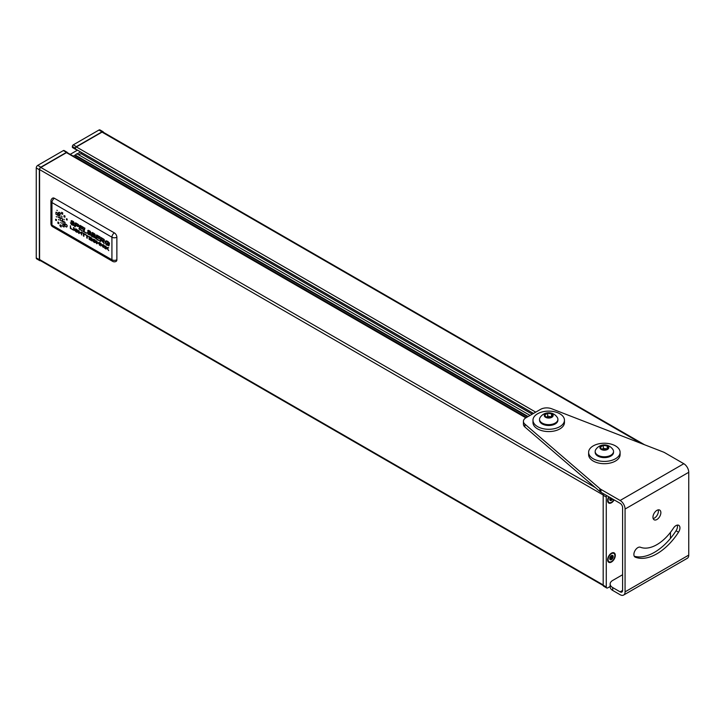 <?xml version="1.0" encoding="UTF-8"?>
<svg xmlns="http://www.w3.org/2000/svg" width="725" height="725" viewBox="0 0 725 725"><rect width="100%" height="100%" fill="white"/><g stroke="black" fill="none" stroke-linecap="round" stroke-linejoin="round"><path stroke-width="1.09" d="M101.201 239.486L101.536 238.253L101.192 239.486L102.071 239.993L101.192 239.486M102.877 240.437L102.071 239.993L102.868 240.446C104.119 240.691 104.192 240.256 103.086 239.15L101.536 238.253M92.048 236.06L92.392 234.809L92.039 236.069L93.126 236.694L92.039 236.069M92.392 234.809L94.549 236.395L94.286 237.12L93.126 236.694L94.413 237.075M92.51 234.383L92.818 233.242L92.501 234.383L93.462 234.936L92.501 234.383M94.613 235.281L93.462 234.936L94.594 235.281L94.676 234.556L92.809 233.242M75.772 224.94L76.134 223.581L75.762 224.949L76.814 225.557L75.762 224.949M78.101 225.901L76.814 225.557L77.974 225.955L78.318 225.248L76.134 223.581M57.918 222.031L58.87 222.475L58.852 223.708L57.882 223.273L57.918 222.031L58.879 222.466L58.843 223.708M62.703 224.542L64.099 225.194L64.072 227.007L62.667 226.363L62.703 224.542L64.108 225.194L64.072 227.007M62.975 221.216L65.132 222.838L64.915 224.134L63.791 224.288L62.885 223.427L62.975 221.216L64.815 222.077L64.715 224.297M58.109 214.953L59.921 215.814L59.858 218.026L58.045 217.156L58.109 214.953L59.921 215.823L59.858 218.017M58.788 212.325L60.139 212.933L60.093 214.682L58.625 213.893L58.571 212.525L59.586 212.38L60.402 213.512L60.084 214.682M64.008 215.552L64.969 215.968L64.924 217.228L63.945 216.811L64.008 215.552L64.969 215.968L64.915 217.228M61.489 215.959L62.069 217.011M58.571 219.43L58.933 220.083M56.976 210.223L57.239 210.676M72.799 229.861L70.887 228.438L70.37 225.747L70.878 228.438L72.799 229.544L70.37 228.466L70.37 225.756M73.959 230.532L73.959 227.822L73.452 227.523L73.95 230.532L73.443 227.532M78.073 232.045L78.064 232.045C76.669 232.662 75.527 231.828 74.639 229.553C75.5 228.375 76.614 228.828 78.01 230.903L77.493 230.695C76.488 229.182 75.717 228.91 75.173 229.861L77.557 231.656M74.938 228.901L74.639 229.553C75.491 228.375 76.614 228.828 78.001 230.903M75.173 229.861L75.4 229.299L75.173 229.861L77.376 231.891M79.143 233.523L79.143 232.254L79.143 233.532L78.626 233.233L78.626 230.523L79.143 230.813L78.626 230.523M79.143 231.927L79.143 230.813L79.143 231.927L81.155 233.097L79.143 231.927M81.671 232.272L81.155 231.982L81.671 232.281L81.671 234.991L81.671 232.281M83.937 236.296L83.937 233.912L83.937 236.296L83.42 236.006L83.42 233.604L82.142 232.553L85.215 234.32L82.142 232.553M85.224 234.637L83.937 233.903M87.281 238.226L87.281 235.843L87.281 238.226L86.764 237.936L86.764 235.534L85.487 234.8L87.281 235.833M88.559 236.577L85.487 234.483M91.794 239.594L89.646 238.353L89.646 239.277L92.03 240.972L89.655 239.268L89.655 238.353M91.939 238.199L89.139 236.586L91.939 238.208M91.939 238.525L89.646 237.202L89.646 238.036L91.794 239.268L89.655 238.027L89.655 237.202M95.945 242.368L95.936 242.368C94.54 242.984 93.398 242.15 92.51 239.875C93.371 238.688 94.486 239.141 95.881 241.217L95.365 241.008C94.359 239.504 93.579 239.223 93.045 240.174L95.428 241.978L93.045 240.174L93.28 239.622M92.809 239.223L92.51 239.875C93.362 238.697 94.486 239.15 95.872 241.217L95.872 241.217M97.014 243.845L97.014 242.576L97.014 243.845L96.498 243.555L96.498 240.836L97.014 241.135L96.498 240.836M97.014 242.241L97.014 241.135L97.014 242.25L99.026 243.41L97.014 242.25M99.543 242.594L99.026 242.295L99.543 242.594L99.543 245.304L99.543 242.594M100.793 246.029L100.295 243.029L100.82 243.337L100.295 243.029M102.859 246.627L100.829 243.328L102.859 246.636L102.859 244.515L103.358 244.796L102.859 244.515M103.358 247.506L103.358 244.796L103.358 247.515L100.784 243.899M104.726 248.294L104.219 245.295M108.677 247.868L107.989 247.461L108.677 247.868L107.046 248.032L108.741 250.623L106.684 248.059L106.049 248.122L106.049 249.065L106.058 248.122M106.058 246.346L105.542 246.056L106.049 247.696L107.98 247.47L106.058 247.696L106.049 246.355M108.75 250.614L107.055 248.023M109.33 244.37L107.246 243.165L109.33 244.37L108.913 245.866L109.33 244.37M108.922 245.857L106.131 244.624L105.062 241.996L105.623 241.008L106.684 240.854L109.194 242.73L109.502 243.618L108.868 243.328L106.901 241.425L105.759 242.168L106.249 244.162L108.351 245.204L108.569 244.416L107.237 243.165M100.648 241.507L101.092 239.893L100.648 241.516L100.005 241.144L101.002 237.492L104.291 239.685L104.337 241.126L102.95 240.936L104.182 243.555L102.95 240.936M104.282 241.162L104.056 239.377L101.002 237.492M99.298 240.727L96.398 238.579L96.742 237.311L96.398 238.579L99.289 240.727L95.646 238.625L96.642 234.972L100.086 236.957L96.642 234.972M99.977 237.374L97.168 235.752L96.86 236.894L97.177 235.761M99.597 238.462L96.869 236.894L99.588 238.471M95.138 235.734L94.486 235.743C95.637 235.643 95.591 234.963 94.368 233.677L93.761 233.305L94.368 233.677C95.6 234.954 95.637 235.643 94.486 235.743L95.247 236.903L94.767 237.737L91.296 236.114L92.293 232.453L93.761 233.305L92.293 232.453M90.018 234.61L88.622 234.139L87.127 232.344L88.45 234.012L89.982 234.628L87.716 230.858L88.332 230.305L89.918 231.048L91.133 232.979L89.329 231.139L88.341 231.275L90.589 233.93L90.552 235.172L88.233 234.347L87.127 232.344M86.402 233.278L84.037 231.438L84.916 228.194L84.281 227.822L84.916 228.194L84.037 231.438L86.393 233.287L83.275 231.483L84.272 227.831M82.614 231.094L79.723 228.946L80.067 227.677L79.714 228.946L82.605 231.103L78.962 229L79.968 225.339L83.402 227.324L79.968 225.339M83.302 227.741L80.493 226.127L80.176 227.26L82.904 228.837L80.185 227.26L80.493 226.127M82.804 229.254L80.058 227.677M75.246 226.843L74.602 226.481L75.599 222.82L78.373 224.514L78.943 226.046L77.974 226.562L75.645 225.357L75.246 226.843L75.645 225.366M78.617 226.499L78.49 224.659L75.599 222.82M73.334 224.977L71.766 224.378L71.059 223.155L71.938 224.505L73.397 224.931L71.032 221.234L71.657 220.672L73.234 221.415L74.448 223.345L72.826 221.614L71.657 221.642L73.905 224.297L73.868 225.538L71.557 224.714L70.443 222.711M56.287 216.503L56.559 217.02M60.809 222.33L61.335 223.282M63.927 219.177L64.28 219.847M66.419 218.714L67.162 219.041L67.144 220.056L66.401 219.729L66.41 218.723L67.171 219.041L67.144 220.056M61.543 212.325L62.658 212.842L62.658 214.328L61.534 213.821L61.543 212.325L62.658 212.833L62.649 214.337M57.619 213.023L57.547 215.017L55.907 214.219L55.97 212.226L57.619 213.023L57.547 215.017M60.492 217.899L62.305 218.678L62.341 221.306L60.347 220.282L60.13 218.288L61.616 217.998L62.749 219.612L62.332 221.306M65.313 224.306L66.564 224.605L67.235 226.155L66.437 227.043L65.177 226.173L65.005 224.623L66.147 224.315L67.144 225.529L66.818 226.934M60.148 224.922L61.335 225.439L60.973 226.979L59.831 225.575L60.284 224.868L61.099 225.158L61.253 226.898M55.689 219.231L56.477 219.584L56.414 220.536L55.608 220.192L55.689 219.231L56.477 219.575L56.405 220.536M50.931 201.151A3.498 3.498 0 0 1 52.68 198.115A3.498 2.021 60 0 1 54.429 198.288L114.396 232.915A3.498 2.021 60 0 1 116.87 237.202L116.87 259.758A3.498 2.021 60 0 1 116.145 261.362A3.498 3.498 0 0 1 112.647 261.362L52.68 226.735A3.498 2.021 120 0 1 51.955 225.131L51.955 202.574A3.498 2.021 180 0 1 50.931 201.151L50.931 223.708A3.498 3.498 0 0 0 52.68 226.735M88.45 230.931L90.661 234.084L90.543 235.172M87.961 230.369L90.145 231.239L91.123 232.988M94.486 235.743L95.202 236.749L94.939 237.664M99.479 238.878L96.742 237.311M104.192 243.555L101.092 239.893M106.213 241.516L105.886 243.636L108.351 245.204M105.705 240.963L107.907 241.407L109.493 243.627M71.766 221.306L73.977 224.451L73.859 225.538M71.277 220.735L73.47 221.614L74.439 223.354M81.671 234.991L81.155 233.414L79.143 232.254M81.155 233.097L81.155 231.982M92.03 240.972L89.13 239.295L89.13 236.586M93.271 239.622L93.045 240.174M99.543 245.304L99.026 243.727L97.014 242.567M99.026 243.41L99.026 242.295M106.049 249.065L105.533 248.766L105.533 246.056M55.97 212.226L57.61 213.032M613.876 499.724A4.812 2.773 -60 0 1 609.063 502.507A4.812 2.773 -60 0 1 609.063 496.951M608.855 502.362A4.812 2.773 -60 0 1 608.628 502.253A4.812 2.773 -60 0 1 607.641 500.286M610.314 497.586L609.734 499.335A2.447 1.414 -60 0 1 610.242 497.631M609.77 499.525L609.843 499.235A0.861 0.498 -60 0 1 610.396 498.918L611.737 499.643M610.396 498.918L611.121 498.012M612.697 499.045A2.447 1.414 -60 0 1 612.335 499.57A2.447 1.414 -60 0 1 610.604 500.567A2.447 1.414 -60 0 1 609.734 499.335M610.604 500.567L609.87 499.498L610.604 500.567L612.335 499.57L612.29 498.809M610.631 499.008L612.335 499.57M606.707 495.592A2.103 1.214 120 0 0 606.272 497.051L606.272 587.005A2.103 1.214 120 0 0 606.707 587.966A2.103 1.214 120 0 0 607.758 587.857L610.142 586.48M670.453 538.412L670.453 532.368M607.632 559.8A5.419 3.127 120 0 0 611.465 562.02A5.419 3.127 120 0 0 615.298 555.377A5.419 3.127 120 0 0 611.465 553.166A5.419 3.127 120 0 0 607.632 559.8M608.755 496.77A5.419 3.127 120 0 0 607.632 500.549A5.419 3.127 120 0 0 610.006 503.277A5.419 3.127 120 0 0 614.184 499.906M611.248 553.302A4.812 2.773 -60 0 1 613.441 553.175A4.812 2.773 -60 0 1 613.649 553.32M608.855 561.612A4.812 2.773 -60 0 1 608.628 561.503A4.812 2.773 -60 0 1 607.641 559.546M603.617 493.807A2.103 1.214 120 0 0 603.182 495.266L603.182 585.22A2.103 1.214 120 0 0 603.617 586.181L606.707 587.966M73.297 156.129L75.98 154.579A1.133 0.652 -60 0 0 75.753 155.349L75.753 155.848A0.87 0.508 -60 0 1 75.137 156.926L74.902 157.053M75.98 154.579A1.133 0.652 -60 0 1 77.131 153.899A1.133 0.652 -60 0 1 77.14 153.908L80.566 151.933M81.508 152.477L81.508 152.531A0.87 0.508 -60 0 1 80.892 153.6L78.744 154.842M533.491 413.431L75.717 149.132A1.314 0.761 -60 0 1 75.445 148.534A1.314 0.761 -60 0 1 76.379 146.93L535.73 412.135M644.579 444.76L102.905 132.032A1.749 1.006 -60 0 0 102.035 132.113L76.379 146.93M603.218 585.537L39.947 260.347A1.749 1.006 -60 0 1 39.585 259.541L603.182 584.93M526.223 417.627L67.135 152.576A1.314 0.761 -60 0 0 66.483 152.64L40.827 167.448A1.749 1.006 -60 0 0 39.585 169.596L39.585 259.541M40.527 260.683A2.103 1.214 -60 0 1 39.775 260.647A2.103 1.214 -60 0 1 39.34 259.686L39.34 169.732A2.103 1.214 -60 0 1 40.827 167.167L66.483 152.35A1.314 0.761 -60 0 1 67.135 152.286A1.314 0.761 -60 0 1 67.398 152.721M76.225 149.422A1.314 0.761 -60 0 1 75.717 149.422A1.314 0.761 -60 0 1 75.445 148.815L75.445 148.244A1.314 0.761 -60 0 1 76.379 146.64L102.035 131.832A2.103 1.214 -60 0 1 103.077 131.723A2.103 1.214 -60 0 1 103.485 132.367M70.207 154.343L77.475 150.148M75.717 149.422L72.627 147.637A1.314 0.761 -60 0 1 72.355 147.03L72.355 146.459A1.314 0.761 -60 0 1 73.279 144.855L98.944 130.047A2.103 1.214 -60 0 1 99.987 129.938L103.077 131.723M39.775 260.647L36.685 258.861A2.103 1.214 -60 0 1 36.25 257.901L36.25 167.955A2.103 1.214 -60 0 1 37.736 165.382L63.392 150.564A1.314 0.761 -60 0 1 64.045 150.501L67.135 152.286M609.734 558.594L610.604 556.356A2.447 1.414 -60 0 1 612.335 555.359L610.604 556.356A2.447 1.414 -60 0 0 609.734 558.594L610.604 559.818L612.335 558.821L612.806 556.283L613.196 556.592A2.447 1.414 -60 0 1 612.335 558.821A2.447 1.414 -60 0 1 610.604 559.818A2.447 1.414 -60 0 1 609.734 558.594L610.604 559.818M611.673 555.631L611.393 556.555A0.861 0.498 -60 0 0 611.121 557.271L610.649 558.268L611.737 558.893M609.77 558.776L609.843 558.486A0.861 0.498 -60 0 1 610.396 558.168L612.335 558.821M612.009 555.45L612.806 556.283L612.335 555.359A2.447 1.414 -60 0 1 613.196 556.592M611.465 553.664A4.812 2.773 -60 0 1 613.876 553.429A4.812 2.773 -60 0 1 613.876 558.975A4.812 2.773 -60 0 1 609.063 561.757A4.812 2.773 -60 0 1 608.329 557.906A4.812 2.773 -60 0 1 611.465 553.664M610.142 584.006L610.142 586.86A8.745 5.048 0 0 0 612.707 590.431L612.707 587.576A8.745 5.048 180 0 1 610.142 584.006A8.745 5.048 180 0 1 612.707 580.435L622.594 574.726M612.707 587.576L620.129 591.854A3.498 2.021 -120 0 0 621.869 592.035A3.498 2.021 -120 0 0 622.594 590.431L622.594 507.618A3.498 2.021 60 0 0 620.129 503.331L600.943 492.257L600.943 489.402A8.745 5.048 180 0 1 599.865 488.65L599.865 491.505A8.745 5.048 0 0 0 600.943 492.257M599.865 491.505L524.9 427.007L524.9 424.152L599.865 488.65M600.943 489.402L620.129 500.477A6.996 4.042 60 0 1 625.068 509.05L625.068 591.854A6.996 4.042 60 0 1 623.618 595.062A6.996 4.042 60 0 1 620.129 594.717L612.707 590.431M623.618 595.062L687.3 558.295A6.996 4.042 -120 0 0 688.75 555.096L688.75 472.283A6.996 4.042 -120 0 0 683.802 463.71L664.626 452.636A8.745 5.048 180 0 0 663.312 452.019L551.598 408.737A8.745 5.048 180 0 0 540.542 409.362L525.978 417.763A8.745 5.048 180 0 0 523.423 421.334A8.745 5.048 180 0 0 524.9 424.152M523.423 421.334L523.423 424.188A8.745 5.048 0 0 0 524.9 427.007M678.528 532.204A5.592 3.226 120 0 0 678.781 525.326A5.592 3.226 120 0 0 673.443 528.144A36.377 20.998 -60 0 1 640.374 547.23A5.592 3.226 120 0 0 634.919 550.801A5.592 3.226 120 0 0 635.037 557.045A5.592 3.226 120 0 0 635.29 557.172A47.56 27.459 120 0 0 678.528 532.204L676.053 530.772A5.592 3.226 120 0 0 677.259 525.108M652.953 517.224A5.592 3.226 120 0 0 654.113 519.78A5.592 3.226 120 0 0 659.705 516.553A5.592 3.226 120 0 0 659.705 510.092A5.592 3.226 120 0 0 655.4 511.587A5.592 3.226 120 0 0 652.953 517.224M653.162 518.565A5.592 3.226 120 0 0 657.231 515.122A5.592 3.226 120 0 0 658.182 509.874M634.266 556.229A47.56 27.459 120 0 0 676.053 530.772M593.231 458.753A15.742 9.09 0 0 0 610.377 460.719A15.742 9.09 0 0 0 620.102 452.327A15.742 9.09 0 0 0 604.36 443.238A15.742 9.09 0 0 0 588.618 452.327A15.742 9.09 0 0 0 593.231 458.753M620.102 452.327L620.102 454.611A15.742 9.09 180 0 1 610.377 463.003A15.742 9.09 180 0 1 593.231 461.037A15.742 9.09 180 0 1 588.618 454.611L588.618 452.327M537.588 426.626A15.742 9.09 0 0 0 554.743 428.602A15.742 9.09 0 0 0 564.458 420.201A15.742 9.09 0 0 0 548.716 411.12A15.742 9.09 0 0 0 532.975 420.201A15.742 9.09 0 0 0 537.588 426.626M564.458 420.201L564.458 422.485A15.742 9.09 180 0 1 554.743 430.886A15.742 9.09 180 0 1 537.588 428.91A15.742 9.09 180 0 1 532.975 422.485L532.975 420.201M610.849 455.218A9.18 5.302 180 0 1 600.844 456.369A9.18 5.302 180 0 1 595.18 451.467A9.18 5.302 180 0 1 595.742 449.645A10.213 10.213 0 0 1 612.978 449.645A9.18 5.302 180 0 1 613.54 451.467A9.18 5.302 180 0 1 610.849 455.218M601.215 445.803A4.441 2.565 0 0 0 603.209 450.089A4.441 2.565 0 0 0 608.647 446.953A4.441 2.565 0 0 0 601.215 445.803M613.54 451.467L613.54 452.327A9.18 5.302 180 0 1 610.849 456.079A9.18 5.302 180 0 1 600.844 457.221A9.18 5.302 180 0 1 595.18 452.327L595.18 451.467M605.402 449.872L608.257 448.222L607.215 445.966L603.309 445.368L600.463 447.008L601.505 449.264L605.402 449.872M607.215 448.938L603.309 448.331L602.004 449.337M603.309 445.368L603.309 448.331M607.215 445.966L607.215 448.82M555.205 423.092A9.18 5.302 180 0 1 545.2 424.243A9.18 5.302 180 0 1 539.536 419.349A9.18 5.302 180 0 1 540.098 417.518A10.213 10.213 0 0 1 557.335 417.518A9.18 5.302 180 0 1 557.897 419.349A9.18 5.302 180 0 1 555.205 423.092M545.581 413.676A4.441 2.565 -0 0 0 547.565 417.962A4.441 2.565 -0 0 0 553.003 414.827A4.441 2.565 -0 0 0 545.581 413.676M557.897 419.349L557.897 420.201A9.18 5.302 180 0 1 555.205 423.953A9.18 5.302 180 0 1 545.2 425.104A9.18 5.302 180 0 1 539.536 420.201L539.536 419.349M549.758 417.745L552.613 416.096L551.571 413.839L547.674 413.241L544.819 414.89L545.862 417.138L549.758 417.745M551.571 416.812L547.674 416.204L546.36 417.219M547.674 413.241L547.674 416.204M551.571 413.839L551.571 416.703M50.931 223.708A3.498 2.021 180 0 0 51.955 225.131L111.922 259.758L111.922 237.202L51.955 202.574A3.498 2.021 -60 0 1 54.429 198.288M116.87 259.758A3.498 2.021 -0 0 1 111.922 259.758A3.498 2.021 120 0 0 112.647 261.362M114.396 232.915A3.498 2.021 -60 0 0 111.922 237.202A3.498 2.021 -0 0 0 116.87 237.202M611.238 498.293L612.362 498.945M610.232 499.797L610.894 500.177M603.182 585.22L606.272 587.005M603.182 495.266L606.272 497.051M75.137 156.926L526.459 417.491M75.753 155.848L527.7 416.775M75.753 155.349L528.126 416.531M80.892 153.6L532.213 414.174M81.508 152.531L533.446 413.458M102.035 132.113L641.471 443.555M39.585 169.596L603.2 494.994M40.827 167.448L595.298 487.572M66.483 152.64L525.842 417.845M75.445 148.815L72.355 147.03M75.445 148.244L72.355 146.459M76.379 146.64L73.279 144.855M102.035 131.832L98.944 130.047M39.34 259.686L36.25 257.901M39.34 169.732L36.25 167.955M40.827 167.167L37.736 165.382M66.483 152.35L63.392 150.564M610.232 559.048L610.894 559.428M611.238 557.543L612.362 558.196M611.673 556.41L612.806 557.063M620.129 591.854L622.594 590.431M620.129 500.477L683.802 463.71M688.75 472.283L625.068 509.05M625.068 591.854L688.75 555.096M635.29 557.172L634.801 556.882M77.131 153.899L530.066 415.407M612.38 556.184L611.601 555.731"/></g></svg>
